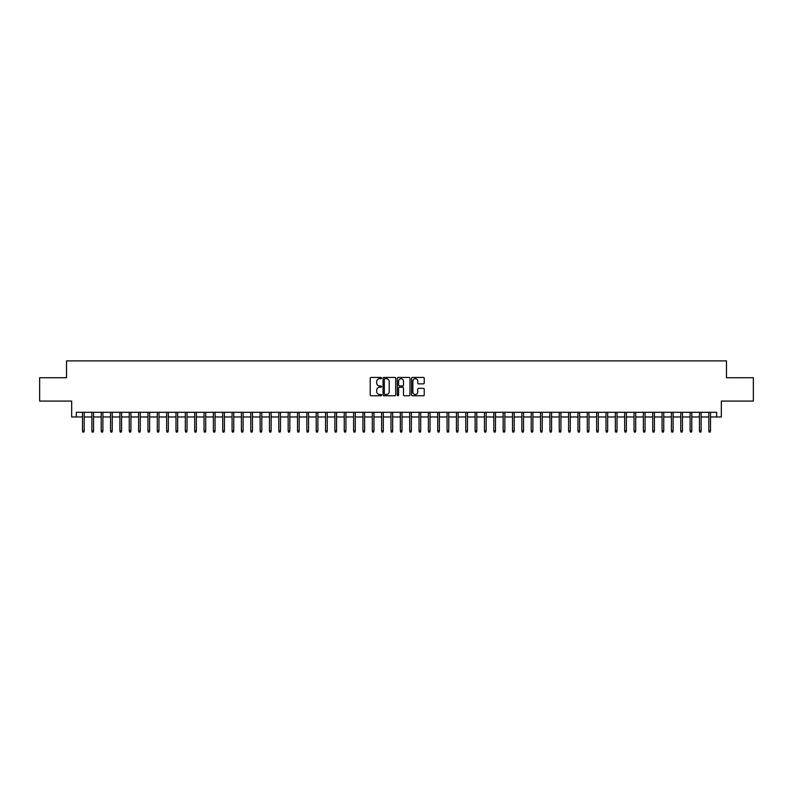 <?xml version="1.0" encoding="UTF-8"?>
<svg xmlns="http://www.w3.org/2000/svg" width="793" height="793" viewBox="0 0 793 793"><rect width="100%" height="100%" fill="white"/><g stroke="black" fill="none" stroke-linecap="round" stroke-linejoin="round"><path stroke-width="1.19" d="M381.542 378.063A0.644 0.644 0 0 0 380.898 377.418L371.154 377.418A0.922 0.922 0 0 0 370.232 378.33L370.232 394.845A0.922 0.922 0 0 0 371.154 395.766L380.898 395.766A0.644 0.644 0 0 0 381.542 395.122A0.644 0.644 0 0 0 380.898 394.478L379.639 394.478A2.934 2.934 0 0 1 376.705 391.544L376.705 390.166A2.934 2.934 0 0 1 379.639 387.232L380.898 387.232A0.644 0.644 0 0 0 381.542 386.587A0.644 0.644 0 0 0 380.898 385.953L379.639 385.953A2.934 2.934 0 0 1 376.705 383.009L376.705 381.641A2.934 2.934 0 0 1 379.639 378.697L380.898 378.697A0.644 0.644 0 0 0 381.542 378.063M423.313 383.881A0.922 0.922 0 0 0 424.235 382.969L424.235 378.33A0.922 0.922 0 0 0 423.313 377.418L412.489 377.418A0.922 0.922 0 0 0 411.567 378.33L411.567 394.845A0.922 0.922 0 0 0 412.489 395.766L423.313 395.766A0.922 0.922 0 0 0 424.235 394.845L424.235 389.254A0.922 0.922 0 0 0 423.313 388.332L418.684 388.332A0.922 0.922 0 0 0 417.762 389.254L417.762 392.029A2.458 2.458 0 0 1 415.314 394.478A2.458 2.458 0 0 1 412.856 392.029L412.856 381.155A2.458 2.458 0 0 1 415.314 378.697A2.458 2.458 0 0 1 417.762 381.155L417.762 382.969A0.922 0.922 0 0 0 418.684 383.881L423.313 383.881M76.336 416.969L76.336 412.301L716.664 412.301L716.664 416.969L721.333 416.969L721.333 401.08L753.35 401.08L753.35 377.716L726.477 377.716L726.477 360.884L66.523 360.884L66.523 377.716L39.65 377.716L39.65 401.08L71.667 401.08L71.667 416.969L82.512 416.969M395.697 378.33A0.922 0.922 0 0 0 394.775 377.418L383.951 377.418A0.922 0.922 0 0 0 383.039 378.33L383.039 394.845A0.922 0.922 0 0 0 383.951 395.766L394.775 395.766A0.922 0.922 0 0 0 395.697 394.845L395.697 378.33M398.225 377.418L409.049 377.418A0.922 0.922 0 0 1 409.961 378.33L409.961 394.845A0.922 0.922 0 0 1 409.049 395.766L404.41 395.766A0.922 0.922 0 0 1 403.498 394.845L403.498 388.154A0.922 0.922 0 0 0 402.576 387.232L399.503 387.232A0.922 0.922 0 0 0 398.592 388.154L398.592 395.122A0.644 0.644 0 0 1 397.947 395.766A0.644 0.644 0 0 1 397.303 395.122L397.303 378.33A0.922 0.922 0 0 1 398.225 377.418M84.197 416.969L91.859 416.969M93.544 416.969L101.207 416.969M102.892 416.969L110.554 416.969M112.239 416.969L119.902 416.969M121.587 416.969L129.249 416.969M130.934 416.969L138.597 416.969M140.282 416.969L147.944 416.969M149.629 416.969L157.292 416.969M158.977 416.969L166.639 416.969M168.324 416.969L175.987 416.969M177.672 416.969L185.334 416.969M187.019 416.969L194.681 416.969M196.367 416.969L204.029 416.969M205.714 416.969L213.376 416.969M215.062 416.969L222.724 416.969M224.409 416.969L232.071 416.969M233.757 416.969L241.419 416.969M243.104 416.969L250.766 416.969M252.452 416.969L260.114 416.969M261.799 416.969L269.461 416.969M271.147 416.969L278.809 416.969M280.494 416.969L288.156 416.969M289.841 416.969L297.504 416.969M299.189 416.969L306.851 416.969M308.536 416.969L316.199 416.969M317.884 416.969L325.546 416.969M327.231 416.969L334.894 416.969M336.579 416.969L344.241 416.969M345.926 416.969L353.599 416.969M355.274 416.969L362.946 416.969M364.621 416.969L372.294 416.969M373.969 416.969L381.641 416.969M383.316 416.969L390.989 416.969M392.664 416.969L400.336 416.969M402.011 416.969L409.684 416.969M411.359 416.969L419.031 416.969M420.706 416.969L428.379 416.969M430.054 416.969L437.726 416.969M439.401 416.969L447.074 416.969M448.759 416.969L456.421 416.969M458.106 416.969L465.769 416.969M467.454 416.969L475.116 416.969M476.801 416.969L484.464 416.969M486.149 416.969L493.811 416.969M495.496 416.969L503.159 416.969M504.844 416.969L512.506 416.969M514.191 416.969L521.853 416.969M523.539 416.969L531.201 416.969M532.886 416.969L540.548 416.969M542.234 416.969L549.896 416.969M551.581 416.969L559.243 416.969M560.929 416.969L568.591 416.969M570.276 416.969L577.938 416.969M579.624 416.969L587.286 416.969M588.971 416.969L596.633 416.969M598.318 416.969L605.981 416.969M607.666 416.969L615.328 416.969M617.013 416.969L624.676 416.969M626.361 416.969L634.023 416.969M635.708 416.969L643.371 416.969M645.056 416.969L652.718 416.969M654.403 416.969L662.066 416.969M663.751 416.969L671.413 416.969M673.098 416.969L680.761 416.969M682.446 416.969L690.108 416.969M691.793 416.969L699.456 416.969M701.141 416.969L708.803 416.969M710.488 416.969L716.664 416.969M384.962 378.697A0.644 0.644 0 0 0 384.318 379.341L384.318 393.843A0.644 0.644 0 0 0 384.962 394.478L386.29 394.478A2.934 2.934 0 0 0 389.224 391.544L389.224 381.641A2.934 2.934 0 0 0 386.29 378.697L384.962 378.697M403.498 381.205A2.458 2.458 0 0 0 401.04 378.747A2.458 2.458 0 0 0 398.592 381.205L398.592 385.031A0.922 0.922 0 0 0 399.503 385.953L402.576 385.953A0.922 0.922 0 0 0 403.498 385.031L403.498 381.205M82.512 430.896L82.878 432.116L83.82 432.116L84.197 430.896L82.512 430.896L82.512 412.301M84.197 430.896L84.197 412.301M91.859 430.896L92.236 432.116L93.168 432.116L93.544 430.896L91.859 430.896L91.859 412.301M93.544 430.896L93.544 412.301M101.207 430.896L101.583 432.116L102.515 432.116L102.892 430.896L101.207 430.896L101.207 412.301M102.892 430.896L102.892 412.301M110.554 430.896L110.931 432.116L111.863 432.116L112.239 430.896L110.554 430.896L110.554 412.301M112.239 430.896L112.239 412.301M119.902 430.896L120.278 432.116L121.21 432.116L121.587 430.896L119.902 430.896L119.902 412.301M121.587 430.896L121.587 412.301M129.249 430.896L129.626 432.116L130.558 432.116L130.934 430.896L129.249 430.896L129.249 412.301M130.934 430.896L130.934 412.301M138.597 430.896L138.973 432.116L139.905 432.116L140.282 430.896L138.597 430.896L138.597 412.301M140.282 430.896L140.282 412.301M147.944 430.896L148.321 432.116L149.253 432.116L149.629 430.896L147.944 430.896L147.944 412.301M149.629 430.896L149.629 412.301M157.292 430.896L157.668 432.116L158.6 432.116L158.977 430.896L157.292 430.896L157.292 412.301M158.977 430.896L158.977 412.301M166.639 430.896L167.016 432.116L167.947 432.116L168.324 430.896L166.639 430.896L166.639 412.301M168.324 430.896L168.324 412.301M175.987 430.896L176.363 432.116L177.295 432.116L177.672 430.896L175.987 430.896L175.987 412.301M177.672 430.896L177.672 412.301M185.334 430.896L185.711 432.116L186.642 432.116L187.019 430.896L185.334 430.896L185.334 412.301M187.019 430.896L187.019 412.301M194.681 430.896L195.058 432.116L195.99 432.116L196.367 430.896L194.681 430.896L194.681 412.301M196.367 430.896L196.367 412.301M204.029 430.896L204.406 432.116L205.337 432.116L205.714 430.896L204.029 430.896L204.029 412.301M205.714 430.896L205.714 412.301M213.376 430.896L213.753 432.116L214.685 432.116L215.062 430.896L213.376 430.896L213.376 412.301M215.062 430.896L215.062 412.301M222.724 430.896L223.101 432.116L224.032 432.116L224.409 430.896L222.724 430.896L222.724 412.301M224.409 430.896L224.409 412.301M232.071 430.896L232.448 432.116L233.38 432.116L233.757 430.896L232.071 430.896L232.071 412.301M233.757 430.896L233.757 412.301M241.419 430.896L241.796 432.116L242.727 432.116L243.104 430.896L241.419 430.896L241.419 412.301M243.104 430.896L243.104 412.301M250.766 430.896L251.143 432.116L252.075 432.116L252.452 430.896L250.766 430.896L250.766 412.301M252.452 430.896L252.452 412.301M260.114 430.896L260.491 432.116L261.422 432.116L261.799 430.896L260.114 430.896L260.114 412.301M261.799 430.896L261.799 412.301M269.461 430.896L269.838 432.116L270.77 432.116L271.147 430.896L269.461 430.896L269.461 412.301M271.147 430.896L271.147 412.301M278.809 430.896L279.186 432.116L280.117 432.116L280.494 430.896L278.809 430.896L278.809 412.301M280.494 430.896L280.494 412.301M288.156 430.896L288.533 432.116L289.465 432.116L289.841 430.896L288.156 430.896L288.156 412.301M289.841 430.896L289.841 412.301M297.504 430.896L297.881 432.116L298.812 432.116L299.189 430.896L297.504 430.896L297.504 412.301M299.189 430.896L299.189 412.301M306.851 430.896L307.228 432.116L308.16 432.116L308.536 430.896L306.851 430.896L306.851 412.301M308.536 430.896L308.536 412.301M316.199 430.896L316.576 432.116L317.507 432.116L317.884 430.896L316.199 430.896L316.199 412.301M317.884 430.896L317.884 412.301M325.546 430.896L325.923 432.116L326.855 432.116L327.231 430.896L325.546 430.896L325.546 412.301M327.231 430.896L327.231 412.301M334.894 430.896L335.27 432.116L336.202 432.116L336.579 430.896L334.894 430.896L334.894 412.301M336.579 430.896L336.579 412.301M344.241 430.896L344.618 432.116L345.56 432.116L345.926 430.896L344.241 430.896L344.241 412.301M345.926 430.896L345.926 412.301M353.599 430.896L353.965 432.116L354.907 432.116L355.274 430.896L353.599 430.896L353.599 412.301M355.274 430.896L355.274 412.301M362.946 430.896L363.313 432.116L364.255 432.116L364.621 430.896L362.946 430.896L362.946 412.301M364.621 430.896L364.621 412.301M372.294 430.896L372.66 432.116L373.602 432.116L373.969 430.896L372.294 430.896L372.294 412.301M373.969 430.896L373.969 412.301M381.641 430.896L382.008 432.116L382.95 432.116L383.316 430.896L381.641 430.896L381.641 412.301M383.316 430.896L383.316 412.301M390.989 430.896L391.355 432.116L392.297 432.116L392.664 430.896L390.989 430.896L390.989 412.301M392.664 430.896L392.664 412.301M400.336 430.896L400.703 432.116L401.645 432.116L402.011 430.896L400.336 430.896L400.336 412.301M402.011 430.896L402.011 412.301M409.684 430.896L410.05 432.116L410.992 432.116L411.359 430.896L409.684 430.896L409.684 412.301M411.359 430.896L411.359 412.301M419.031 430.896L419.398 432.116L420.34 432.116L420.706 430.896L419.031 430.896L419.031 412.301M420.706 430.896L420.706 412.301M428.379 430.896L428.745 432.116L429.687 432.116L430.054 430.896L428.379 430.896L428.379 412.301M430.054 430.896L430.054 412.301M437.726 430.896L438.093 432.116L439.035 432.116L439.401 430.896L437.726 430.896L437.726 412.301M439.401 430.896L439.401 412.301M447.074 430.896L447.44 432.116L448.382 432.116L448.759 430.896L447.074 430.896L447.074 412.301M448.759 430.896L448.759 412.301M456.421 430.896L456.798 432.116L457.73 432.116L458.106 430.896L456.421 430.896L456.421 412.301M458.106 430.896L458.106 412.301M465.769 430.896L466.145 432.116L467.077 432.116L467.454 430.896L465.769 430.896L465.769 412.301M467.454 430.896L467.454 412.301M475.116 430.896L475.493 432.116L476.424 432.116L476.801 430.896L475.116 430.896L475.116 412.301M476.801 430.896L476.801 412.301M484.464 430.896L484.84 432.116L485.772 432.116L486.149 430.896L484.464 430.896L484.464 412.301M486.149 430.896L486.149 412.301M493.811 430.896L494.188 432.116L495.119 432.116L495.496 430.896L493.811 430.896L493.811 412.301M495.496 430.896L495.496 412.301M503.159 430.896L503.535 432.116L504.467 432.116L504.844 430.896L503.159 430.896L503.159 412.301M504.844 430.896L504.844 412.301M512.506 430.896L512.883 432.116L513.814 432.116L514.191 430.896L512.506 430.896L512.506 412.301M514.191 430.896L514.191 412.301M521.853 430.896L522.23 432.116L523.162 432.116L523.539 430.896L521.853 430.896L521.853 412.301M523.539 430.896L523.539 412.301M531.201 430.896L531.578 432.116L532.509 432.116L532.886 430.896L531.201 430.896L531.201 412.301M532.886 430.896L532.886 412.301M540.548 430.896L540.925 432.116L541.857 432.116L542.234 430.896L540.548 430.896L540.548 412.301M542.234 430.896L542.234 412.301M549.896 430.896L550.273 432.116L551.204 432.116L551.581 430.896L549.896 430.896L549.896 412.301M551.581 430.896L551.581 412.301M559.243 430.896L559.62 432.116L560.552 432.116L560.929 430.896L559.243 430.896L559.243 412.301M560.929 430.896L560.929 412.301M568.591 430.896L568.968 432.116L569.899 432.116L570.276 430.896L568.591 430.896L568.591 412.301M570.276 430.896L570.276 412.301M577.938 430.896L578.315 432.116L579.247 432.116L579.624 430.896L577.938 430.896L577.938 412.301M579.624 430.896L579.624 412.301M587.286 430.896L587.663 432.116L588.594 432.116L588.971 430.896L587.286 430.896L587.286 412.301M588.971 430.896L588.971 412.301M596.633 430.896L597.01 432.116L597.942 432.116L598.318 430.896L596.633 430.896L596.633 412.301M598.318 430.896L598.318 412.301M605.981 430.896L606.358 432.116L607.289 432.116L607.666 430.896L605.981 430.896L605.981 412.301M607.666 430.896L607.666 412.301M615.328 430.896L615.705 432.116L616.637 432.116L617.013 430.896L615.328 430.896L615.328 412.301M617.013 430.896L617.013 412.301M624.676 430.896L625.053 432.116L625.984 432.116L626.361 430.896L624.676 430.896L624.676 412.301M626.361 430.896L626.361 412.301M634.023 430.896L634.4 432.116L635.332 432.116L635.708 430.896L634.023 430.896L634.023 412.301M635.708 430.896L635.708 412.301M643.371 430.896L643.747 432.116L644.679 432.116L645.056 430.896L643.371 430.896L643.371 412.301M645.056 430.896L645.056 412.301M652.718 430.896L653.095 432.116L654.027 432.116L654.403 430.896L652.718 430.896L652.718 412.301M654.403 430.896L654.403 412.301M662.066 430.896L662.442 432.116L663.374 432.116L663.751 430.896L662.066 430.896L662.066 412.301M663.751 430.896L663.751 412.301M671.413 430.896L671.79 432.116L672.722 432.116L673.098 430.896L671.413 430.896L671.413 412.301M673.098 430.896L673.098 412.301M680.761 430.896L681.137 432.116L682.069 432.116L682.446 430.896L680.761 430.896L680.761 412.301M682.446 430.896L682.446 412.301M690.108 430.896L690.485 432.116L691.417 432.116L691.793 430.896L690.108 430.896L690.108 412.301M691.793 430.896L691.793 412.301M699.456 430.896L699.832 432.116L700.764 432.116L701.141 430.896L699.456 430.896L699.456 412.301M701.141 430.896L701.141 412.301M708.803 430.896L709.18 432.116L710.122 432.116L710.488 430.896L708.803 430.896L708.803 412.301M710.488 430.896L710.488 412.301"/></g></svg>

